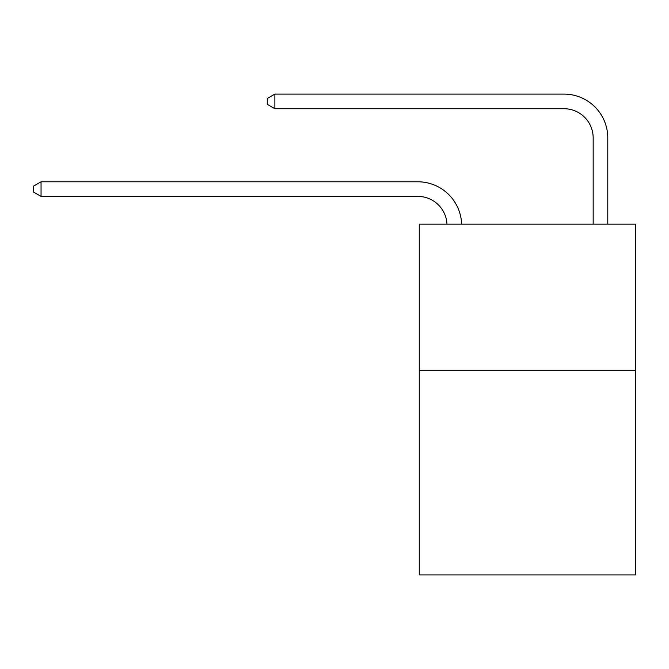 <?xml version="1.0" encoding="UTF-8"?>
<svg xmlns="http://www.w3.org/2000/svg" width="669" height="669" viewBox="0 0 669 669"><rect width="100%" height="100%" fill="white"/><g stroke="black" fill="none" stroke-linecap="round" stroke-linejoin="round"><path stroke-width="1" d="M635.55 370.308L635.55 574.905L419.262 574.905L419.262 224.165L635.55 224.165L635.55 370.308L419.262 370.308M446.992 224.165A29.227 29.227 0 0 0 417.799 196.393A29.227 29.227 0 0 1 446.992 224.165A29.227 29.227 0 0 0 417.799 196.393A29.227 29.227 0 0 1 446.992 224.165A29.227 29.227 0 0 0 417.799 196.393A29.227 29.227 0 0 1 446.992 224.165A29.227 29.227 0 0 0 417.799 196.393A29.227 29.227 0 0 1 446.992 224.165A29.227 29.227 0 0 0 417.799 196.393L41.052 196.393L33.45 192.011L33.45 186.166L41.052 181.784L417.799 181.784A43.845 43.845 0 0 1 461.618 224.165M593.169 224.165L593.169 137.939A29.227 29.227 0 0 0 563.942 108.713L274.875 108.713L267.274 104.331L267.274 98.485L274.875 94.095L563.942 94.095A43.845 43.845 0 0 1 607.787 137.939L607.787 224.165M41.052 181.784L417.799 181.784L41.052 181.784L417.799 181.784L41.052 181.784L417.799 181.784L41.052 181.784L417.799 181.784L41.052 181.784L41.052 196.393M593.169 137.939A29.227 29.227 0 0 0 563.942 108.713A29.227 29.227 0 0 1 593.169 137.939A29.227 29.227 0 0 0 563.942 108.713A29.227 29.227 0 0 1 593.169 137.939A29.227 29.227 0 0 0 563.942 108.713A29.227 29.227 0 0 1 593.169 137.939A29.227 29.227 0 0 0 563.942 108.713A29.227 29.227 0 0 1 593.169 137.939M274.875 94.095L563.942 94.095L274.875 94.095L563.942 94.095L274.875 94.095L563.942 94.095L274.875 94.095L563.942 94.095L274.875 94.095L274.875 108.713"/></g></svg>
